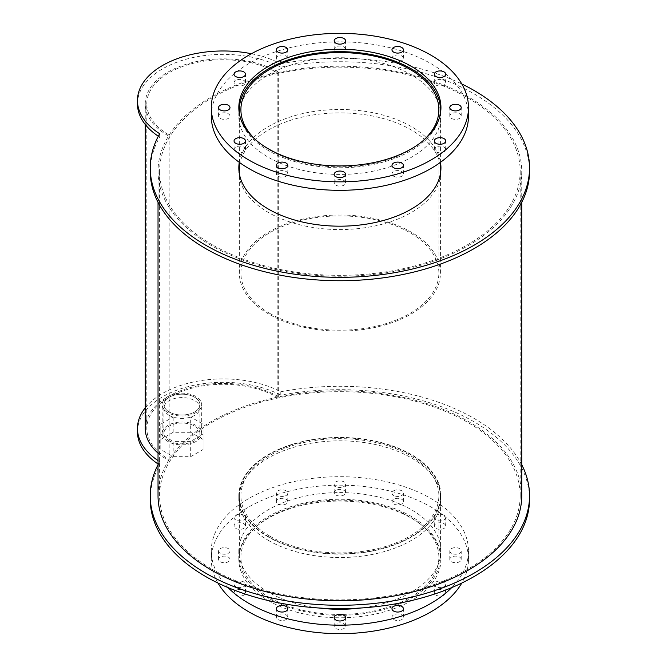 <?xml version="1.0" encoding="UTF-8"?>
<svg xmlns="http://www.w3.org/2000/svg" width="667" height="667" viewBox="0 0 667 667"><rect width="100%" height="100%" fill="white"/><g stroke="black" fill="none" stroke-linecap="round" stroke-linejoin="round"><path stroke-width="0.5" stroke-dasharray="3.33 2.5" d="M269.893 536.193A98.983 57.145 180 0 1 240.904 495.789A98.983 57.145 180 0 1 339.887 438.636A98.983 57.145 180 0 1 438.869 495.789A98.983 57.145 180 0 1 377.764 548.582A98.983 57.145 180 0 1 269.893 536.193M269.893 597.715A98.983 57.145 0 0 0 377.764 610.097A98.983 57.145 0 0 0 438.869 557.304A98.983 57.145 0 0 0 339.887 500.158A98.983 57.145 0 0 0 240.904 557.304A98.983 57.145 0 0 0 269.893 597.715M268.793 536.835A100.542 58.046 180 0 1 239.345 495.789A100.542 58.046 180 0 1 339.887 437.735A100.542 58.046 180 0 1 440.428 495.789A100.542 58.046 180 0 1 378.364 549.416A100.542 58.046 180 0 1 268.793 536.835M268.793 598.349A100.542 58.046 180 0 1 239.345 557.304A100.542 58.046 180 0 1 339.887 499.258A100.542 58.046 180 0 1 440.428 557.304A100.542 58.046 180 0 1 378.364 610.93A100.542 58.046 180 0 1 268.793 598.349M318.701 607.987A101.059 58.346 180 0 1 268.426 592.196A101.059 58.346 180 0 1 238.828 550.942A101.059 58.346 180 0 1 339.887 492.588A101.059 58.346 180 0 1 440.945 550.942A101.059 58.346 180 0 1 361.064 607.987M268.426 600.684A101.059 58.346 0 0 0 378.556 613.332A101.059 58.346 0 0 0 440.945 559.421A101.059 58.346 0 0 0 339.887 501.075A101.059 58.346 0 0 0 238.828 559.421A101.059 58.346 0 0 0 268.426 600.684M435.968 586.643A5.72 3.302 180 0 1 434.292 584.309A5.72 3.302 180 0 1 440.003 581.015A5.72 3.302 180 0 1 445.723 584.309A5.72 3.302 180 0 1 442.196 587.36A5.72 3.302 180 0 1 435.968 586.643M435.968 595.131A5.72 3.302 0 0 0 442.196 595.848A5.72 3.302 0 0 0 445.723 592.796A5.72 3.302 0 0 0 440.003 589.495A5.72 3.302 0 0 0 434.292 592.796A5.72 3.302 0 0 0 435.968 595.131M451.451 553.268A5.72 3.302 180 0 1 449.783 550.942A5.72 3.302 180 0 1 455.494 547.64A5.72 3.302 180 0 1 461.214 550.942A5.72 3.302 180 0 1 457.679 553.985A5.72 3.302 180 0 1 451.451 553.268M451.451 561.756A5.72 3.302 0 0 0 457.679 562.473A5.72 3.302 0 0 0 461.214 559.421A5.72 3.302 0 0 0 455.494 556.12A5.72 3.302 0 0 0 449.783 559.421A5.72 3.302 0 0 0 451.451 561.756M435.968 519.901A5.72 3.302 180 0 1 434.292 517.567A5.72 3.302 180 0 1 440.003 514.265A5.72 3.302 180 0 1 445.723 517.567A5.72 3.302 180 0 1 442.196 520.61A5.72 3.302 180 0 1 435.968 519.901M435.968 528.381A5.72 3.302 0 0 0 442.196 529.098A5.72 3.302 0 0 0 445.723 526.046A5.72 3.302 0 0 0 440.003 522.753A5.72 3.302 0 0 0 434.292 526.046A5.72 3.302 0 0 0 435.968 528.381M393.647 495.464A5.72 3.302 180 0 1 391.971 493.138A5.72 3.302 180 0 1 397.69 489.836A5.72 3.302 180 0 1 403.402 493.138A5.72 3.302 180 0 1 399.875 496.181A5.72 3.302 180 0 1 393.647 495.464M393.647 503.952A5.72 3.302 0 0 0 399.875 504.669A5.72 3.302 0 0 0 403.402 501.617A5.72 3.302 0 0 0 397.69 498.316A5.72 3.302 0 0 0 391.971 501.617A5.72 3.302 0 0 0 393.647 503.952M335.843 486.526A5.72 3.302 180 0 1 334.167 484.192A5.72 3.302 180 0 1 339.887 480.89A5.72 3.302 180 0 1 345.598 484.192A5.72 3.302 180 0 1 342.071 487.243A5.72 3.302 180 0 1 335.843 486.526M335.843 495.014A5.72 3.302 0 0 0 342.071 495.723A5.72 3.302 0 0 0 345.598 492.68A5.72 3.302 0 0 0 339.887 489.378A5.72 3.302 0 0 0 334.167 492.68A5.72 3.302 0 0 0 335.843 495.014M278.039 495.464A5.72 3.302 180 0 1 276.363 493.138A5.72 3.302 180 0 1 282.083 489.836A5.72 3.302 180 0 1 287.794 493.138A5.72 3.302 180 0 1 284.267 496.181A5.72 3.302 180 0 1 278.039 495.464M278.039 503.952A5.72 3.302 0 0 0 284.267 504.669A5.72 3.302 0 0 0 287.794 501.617A5.72 3.302 0 0 0 282.083 498.316A5.72 3.302 0 0 0 276.363 501.617A5.72 3.302 0 0 0 278.039 503.952M235.726 519.901A5.72 3.302 180 0 1 234.05 517.567A5.72 3.302 180 0 1 239.761 514.265A5.72 3.302 180 0 1 245.481 517.567A5.72 3.302 180 0 1 241.954 520.61A5.72 3.302 180 0 1 235.726 519.901M235.726 528.381A5.72 3.302 0 0 0 241.954 529.098A5.72 3.302 0 0 0 245.481 526.046A5.72 3.302 0 0 0 239.761 522.753A5.72 3.302 0 0 0 234.05 526.046A5.72 3.302 0 0 0 235.726 528.381M220.235 553.268A5.72 3.302 180 0 1 218.559 550.942A5.72 3.302 180 0 1 224.279 547.64A5.72 3.302 180 0 1 229.99 550.942A5.72 3.302 180 0 1 226.463 553.985A5.72 3.302 180 0 1 220.235 553.268M220.235 561.756A5.72 3.302 0 0 0 226.463 562.473A5.72 3.302 0 0 0 229.99 559.421A5.72 3.302 0 0 0 224.279 556.12A5.72 3.302 0 0 0 218.559 559.421A5.72 3.302 0 0 0 220.235 561.756M235.726 586.643A5.72 3.302 180 0 1 234.05 584.309A5.72 3.302 180 0 1 239.761 581.015A5.72 3.302 180 0 1 245.481 584.309A5.72 3.302 180 0 1 241.954 587.36A5.72 3.302 180 0 1 235.726 586.643M235.726 595.131A5.72 3.302 0 0 0 241.954 595.848A5.72 3.302 0 0 0 245.481 592.796A5.72 3.302 0 0 0 239.761 589.495A5.72 3.302 0 0 0 234.05 592.796A5.72 3.302 0 0 0 235.726 595.131M278.039 619.56A5.72 3.302 0 0 0 284.267 620.277A5.72 3.302 0 0 0 287.794 617.225A5.72 3.302 0 0 0 282.083 613.932A5.72 3.302 0 0 0 276.363 617.225A5.72 3.302 0 0 0 278.039 619.56M335.843 628.506A5.72 3.302 0 0 0 342.071 629.223A5.72 3.302 0 0 0 345.598 626.171A5.72 3.302 0 0 0 339.887 622.87A5.72 3.302 0 0 0 334.167 626.171A5.72 3.302 0 0 0 335.843 628.506M393.647 619.56A5.72 3.302 0 0 0 399.875 620.277A5.72 3.302 0 0 0 403.402 617.225A5.72 3.302 0 0 0 397.69 613.932A5.72 3.302 0 0 0 391.971 617.225A5.72 3.302 0 0 0 393.647 619.56M228.081 587.627A128.598 74.245 180 0 1 211.289 550.942A128.598 74.245 180 0 1 339.887 476.688A128.598 74.245 180 0 1 468.484 550.942A128.598 74.245 180 0 1 451.692 587.627M217.976 583.058A128.598 74.245 180 0 1 211.289 559.421A128.598 74.245 180 0 1 339.887 485.176A128.598 74.245 180 0 1 468.484 559.421A128.598 74.245 180 0 1 461.797 583.058M422.353 141.321A98.983 57.145 180 0 1 269.893 150.125A98.983 57.145 180 0 1 257.42 141.321M269.893 313.465A98.983 57.145 0 0 0 377.764 325.855A98.983 57.145 0 0 0 438.869 273.053A98.983 57.145 0 0 0 339.887 215.908A98.983 57.145 0 0 0 240.904 273.053A98.983 57.145 0 0 0 269.893 313.465M439.653 116.883A100.542 58.046 180 0 1 372.536 164.616A100.542 58.046 180 0 1 268.793 150.767A100.542 58.046 180 0 1 240.112 116.883M268.793 314.099A100.542 58.046 180 0 1 239.345 273.053A100.542 58.046 180 0 1 339.887 215.007A100.542 58.046 180 0 1 440.428 273.053A100.542 58.046 180 0 1 378.364 326.68A100.542 58.046 180 0 1 268.793 314.099M239.094 111.839A101.059 58.346 0 0 0 238.828 116.083A101.059 58.346 0 0 0 268.426 157.337A101.059 58.346 0 0 0 378.556 169.985A101.059 58.346 0 0 0 440.945 116.083A101.059 58.346 0 0 0 440.679 111.839M440.428 110.172A101.059 58.346 0 0 0 339.887 57.737A101.059 58.346 0 0 0 239.345 110.172M435.968 151.793A5.72 3.302 0 0 0 442.196 152.501A5.72 3.302 0 0 0 445.723 149.458A5.72 3.302 0 0 0 440.003 146.156A5.72 3.302 0 0 0 434.292 149.458A5.72 3.302 0 0 0 435.968 151.793M451.451 118.418A5.72 3.302 0 0 0 457.679 119.126A5.72 3.302 0 0 0 461.214 116.083A5.72 3.302 0 0 0 455.494 112.781A5.72 3.302 0 0 0 449.783 116.083A5.72 3.302 0 0 0 451.451 118.418M435.968 85.043A5.72 3.302 0 0 0 442.196 85.76A5.72 3.302 0 0 0 445.723 82.708A5.72 3.302 0 0 0 440.003 79.406A5.72 3.302 0 0 0 434.292 82.708A5.72 3.302 0 0 0 435.968 85.043M393.647 60.614A5.72 3.302 0 0 0 399.875 61.322A5.72 3.302 0 0 0 403.402 58.279A5.72 3.302 0 0 0 397.69 54.977A5.72 3.302 0 0 0 391.971 58.279A5.72 3.302 0 0 0 393.647 60.614M335.843 51.667A5.72 3.302 0 0 0 342.071 52.385A5.72 3.302 0 0 0 345.598 49.333A5.72 3.302 0 0 0 339.887 46.031A5.72 3.302 0 0 0 334.167 49.333A5.72 3.302 0 0 0 335.843 51.667M278.039 60.614A5.72 3.302 0 0 0 284.267 61.322A5.72 3.302 0 0 0 287.794 58.279A5.72 3.302 0 0 0 282.083 54.977A5.72 3.302 0 0 0 276.363 58.279A5.72 3.302 0 0 0 278.039 60.614M235.726 85.043A5.72 3.302 0 0 0 241.954 85.76A5.72 3.302 0 0 0 245.481 82.708A5.72 3.302 0 0 0 239.761 79.406A5.72 3.302 0 0 0 234.05 82.708A5.72 3.302 0 0 0 235.726 85.043M220.235 118.418A5.72 3.302 0 0 0 226.463 119.126A5.72 3.302 0 0 0 229.99 116.083A5.72 3.302 0 0 0 224.279 112.781A5.72 3.302 0 0 0 218.559 116.083A5.72 3.302 0 0 0 220.235 118.418M235.726 151.793A5.72 3.302 0 0 0 241.954 152.501A5.72 3.302 0 0 0 245.481 149.458A5.72 3.302 0 0 0 239.761 146.156A5.72 3.302 0 0 0 234.05 149.458A5.72 3.302 0 0 0 235.726 151.793M278.039 176.221A5.72 3.302 0 0 0 284.267 176.938A5.72 3.302 0 0 0 287.794 173.887A5.72 3.302 0 0 0 282.083 170.585A5.72 3.302 0 0 0 276.363 173.887A5.72 3.302 0 0 0 278.039 176.221M335.843 185.159A5.72 3.302 0 0 0 342.071 185.876A5.72 3.302 0 0 0 345.598 182.825A5.72 3.302 0 0 0 339.887 179.531A5.72 3.302 0 0 0 334.167 182.825A5.72 3.302 0 0 0 335.843 185.159M393.647 176.221A5.72 3.302 0 0 0 399.875 176.938A5.72 3.302 0 0 0 403.402 173.887A5.72 3.302 0 0 0 397.69 170.585A5.72 3.302 0 0 0 391.971 173.887A5.72 3.302 0 0 0 393.647 176.221M211.289 116.083A128.598 74.245 180 0 1 339.887 41.838A128.598 74.245 180 0 1 468.484 116.083M268.426 537.043A101.059 58.346 180 0 1 238.828 495.789A101.059 58.346 180 0 1 339.887 437.435A101.059 58.346 180 0 1 440.945 495.789A101.059 58.346 180 0 1 378.556 549.691A101.059 58.346 180 0 1 268.426 537.043M268.426 540.437A101.059 58.346 0 0 0 378.556 553.085A101.059 58.346 0 0 0 440.945 499.183A101.059 58.346 0 0 0 339.887 440.829A101.059 58.346 0 0 0 238.828 499.183A101.059 58.346 0 0 0 268.426 540.437M169.201 411.948A18.001 10.397 180 0 1 163.932 404.594A18.001 10.397 180 0 1 181.933 394.197A18.001 10.397 180 0 1 199.942 404.594A18.001 10.397 180 0 1 188.828 414.199A18.001 10.397 180 0 1 169.201 411.948A18.001 10.397 180 0 1 163.932 404.594A18.001 10.397 180 0 1 181.933 394.197A18.001 10.397 180 0 1 199.942 404.594A18.001 10.397 180 0 1 188.828 414.199A18.001 10.397 180 0 1 169.201 411.948M169.201 415.341A18.001 10.397 0 0 0 188.828 417.592A18.001 10.397 0 0 0 199.942 407.987A18.001 10.397 0 0 0 181.933 397.59A18.001 10.397 0 0 0 163.932 407.987A18.001 10.397 0 0 0 169.201 415.341M158.029 464.716A189.653 109.496 180 0 1 159.68 461.664L159.68 465.057A85.735 49.5 180 0 1 158.029 463.974M145.248 407.812A85.735 49.5 180 0 1 280.782 391.746L280.782 395.139A189.653 109.496 180 0 1 529.54 499.183M150.233 499.183A189.653 109.496 180 0 1 159.68 465.057M280.782 391.746A189.653 109.496 180 0 1 521.744 464.716M159.68 461.664A85.735 49.5 180 0 1 158.029 460.58M137.46 431.807A85.735 49.5 180 0 1 188.461 386.56A85.735 49.5 180 0 1 280.782 395.139M239.278 162.323A101.059 58.346 180 0 1 339.887 109.496A101.059 58.346 180 0 1 440.495 162.323M238.869 169.535A101.059 58.346 0 0 0 238.828 171.236A101.059 58.346 0 0 0 268.426 212.49A101.059 58.346 0 0 0 378.556 225.138A101.059 58.346 0 0 0 440.945 171.236A101.059 58.346 0 0 0 440.904 169.535M440.428 165.324A101.059 58.346 0 0 0 339.887 112.89A101.059 58.346 0 0 0 239.345 165.324M159.68 133.717L159.68 137.11A85.735 49.5 180 0 1 158.312 136.218M251.392 53.727A85.735 49.5 180 0 1 280.782 63.799L280.782 67.192A189.653 109.496 180 0 1 529.54 171.236M150.233 171.236A189.653 109.496 180 0 1 159.68 137.11M280.782 63.799A189.653 109.496 180 0 1 461.797 83.967M137.46 103.86A85.735 49.5 180 0 1 188.461 58.613A85.735 49.5 180 0 1 280.782 67.192M169.201 440.795A18.001 10.397 0 0 0 188.828 443.046A18.001 10.397 0 0 0 199.942 433.442A18.001 10.397 0 0 0 181.933 423.053A18.001 10.397 0 0 0 163.932 433.442A18.001 10.397 0 0 0 169.201 440.795M167.959 412.665A19.768 11.414 180 0 1 162.164 404.594A19.768 11.414 180 0 1 181.933 393.18A19.768 11.414 180 0 1 201.709 404.594A19.768 11.414 180 0 1 189.503 415.141A19.768 11.414 180 0 1 167.959 412.665M167.959 441.512A19.768 11.414 180 0 1 162.164 433.442A19.768 11.414 180 0 1 181.933 422.028A19.768 11.414 180 0 1 201.709 433.442A19.768 11.414 180 0 1 189.503 443.989A19.768 11.414 180 0 1 167.959 441.512M160.814 434.25L160.814 449.525L173.187 456.67L173.187 441.396L160.814 434.25L160.814 424.154L173.187 417.008L190.687 417.008L203.06 424.154L203.06 434.25L190.687 441.396L173.187 441.396M173.187 456.67L190.687 456.67L190.687 441.396M190.687 456.67L203.06 449.525L203.06 434.25M203.06 449.525L203.06 424.154M203.06 439.42L190.687 432.283L190.687 417.008M190.687 432.283L173.187 432.283L173.187 417.008M173.187 432.283L160.814 439.42L160.814 424.154M160.814 439.42L160.814 449.525M145.248 428.406A77.939 44.997 180 0 1 193.355 386.835A77.939 44.997 180 0 1 278.297 396.59L277.189 397.224L277.189 72.678A76.38 44.097 180 0 0 193.955 63.115A76.38 44.097 180 0 0 146.807 103.86L146.807 428.406A76.38 44.097 180 0 1 193.955 387.669A76.38 44.097 180 0 1 277.189 397.224M158.029 453.101A77.939 44.997 180 0 0 168.076 460.23L169.176 459.588A76.38 44.097 180 0 1 146.807 428.406M168.076 460.23L168.076 135.676L169.176 135.042A76.38 44.097 180 0 1 146.807 103.86M168.076 135.676A77.939 44.997 180 0 1 145.248 103.86A77.939 44.997 180 0 1 193.355 62.281A77.939 44.997 180 0 1 278.297 72.036L277.189 72.678M278.297 396.59L278.297 72.036M169.176 459.588L169.176 135.042M212.398 244.839A180.298 104.094 180 0 1 159.588 171.236A180.298 104.094 180 0 1 339.887 67.142A180.298 104.094 180 0 1 520.185 171.236A180.298 104.094 180 0 1 408.879 267.409A180.298 104.094 180 0 1 212.398 244.839M212.398 569.393A180.298 104.094 0 0 0 408.879 591.954A180.298 104.094 0 0 0 520.185 495.789A180.298 104.094 0 0 0 339.887 391.687A180.298 104.094 0 0 0 159.588 495.789A180.298 104.094 0 0 0 212.398 569.393M211.289 245.481A181.858 104.994 180 0 1 158.029 171.236A181.858 104.994 180 0 1 339.887 66.241A181.858 104.994 180 0 1 521.744 171.236A181.858 104.994 180 0 1 409.48 268.234A181.858 104.994 180 0 1 211.289 245.481M158.029 495.789A181.858 104.994 180 0 1 339.887 390.787A181.858 104.994 180 0 1 521.744 495.789M438.869 557.304L438.869 495.789M240.904 557.304L240.904 495.789M440.428 557.304L440.428 495.789M239.345 557.304L239.345 495.789M440.945 559.421L440.945 550.942M238.828 559.421L238.828 550.942M445.723 592.796L445.723 584.309M434.292 592.796L434.292 584.309M461.214 559.421L461.214 550.942M449.783 559.421L449.783 550.942M445.723 526.046L445.723 517.567M434.292 526.046L434.292 517.567M403.402 501.617L403.402 493.138M391.971 501.617L391.971 493.138M345.598 492.68L345.598 484.192M334.167 492.68L334.167 484.192M287.794 501.617L287.794 493.138M276.363 501.617L276.363 493.138M245.481 526.046L245.481 517.567M234.05 526.046L234.05 517.567M229.99 559.421L229.99 550.942M218.559 559.421L218.559 550.942M245.481 592.796L245.481 584.309M234.05 592.796L234.05 584.309M287.794 617.225L287.794 608.746M276.363 617.225L276.363 608.746M345.598 626.171L345.598 617.684M334.167 626.171L334.167 617.684M403.402 617.225L403.402 608.746M391.971 617.225L391.971 608.746M468.484 559.421L468.484 550.942M211.289 559.421L211.289 550.942M438.869 273.053L438.869 109.721M240.904 273.053L240.904 109.721M440.428 273.053L440.428 173.745M440.428 162.373L440.428 113.507M239.345 273.053L239.345 173.745M239.345 162.373L239.345 113.507M440.945 116.083L440.945 107.595M238.828 116.083L238.828 107.595M445.723 149.458L445.723 140.97M434.292 149.458L434.292 140.97M461.214 116.083L461.214 107.595M449.783 116.083L449.783 107.595M445.723 82.708L445.723 74.22M434.292 82.708L434.292 74.22M403.402 58.279L403.402 49.792M391.971 58.279L391.971 49.792M345.598 49.333L345.598 40.854M334.167 49.333L334.167 40.854M287.794 58.279L287.794 49.792M276.363 58.279L276.363 49.792M245.481 82.708L245.481 74.22M234.05 82.708L234.05 74.22M229.99 116.083L229.99 107.595M218.559 116.083L218.559 107.595M245.481 149.458L245.481 140.97M234.05 149.458L234.05 140.97M287.794 173.887L287.794 165.399M276.363 173.887L276.363 165.399M345.598 182.825L345.598 174.345M334.167 182.825L334.167 174.345M403.402 173.887L403.402 165.399M391.971 173.887L391.971 165.399M440.945 499.183L440.945 495.789M238.828 499.183L238.828 495.789M199.942 407.987L199.942 433.442M163.932 407.987L163.932 433.442M440.945 171.236L440.945 167.842M238.828 171.236L238.828 167.842M201.709 433.442L201.709 404.594M162.164 433.442L162.164 404.594M145.248 103.86L145.248 124.471M520.185 495.789L520.185 171.236M159.588 495.789L159.588 171.236M521.744 202.301L521.744 171.236M158.029 202.301L158.029 171.236"/><path stroke-width="1" d="M361.064 607.987A101.059 58.346 180 0 1 318.701 607.987M278.039 611.08A5.72 3.302 180 0 1 276.363 608.746A5.72 3.302 180 0 1 282.083 605.444A5.72 3.302 180 0 1 287.794 608.746A5.72 3.302 180 0 1 284.267 611.789A5.72 3.302 180 0 1 278.039 611.08M335.843 620.018A5.72 3.302 180 0 1 334.167 617.684A5.72 3.302 180 0 1 339.887 614.382A5.72 3.302 180 0 1 345.598 617.684A5.72 3.302 180 0 1 342.071 620.735A5.72 3.302 180 0 1 335.843 620.018M393.647 611.08A5.72 3.302 180 0 1 391.971 608.746A5.72 3.302 180 0 1 397.69 605.444A5.72 3.302 180 0 1 403.402 608.746A5.72 3.302 180 0 1 399.875 611.789A5.72 3.302 180 0 1 393.647 611.08M451.692 587.627A128.598 74.245 180 0 1 248.949 603.435A128.598 74.245 180 0 1 228.081 587.627M461.797 583.058A128.598 74.245 180 0 1 248.949 611.922A128.598 74.245 180 0 1 217.976 583.058M257.42 141.321A98.983 57.145 180 0 1 240.904 109.721A98.983 57.145 180 0 1 339.887 52.568A98.983 57.145 180 0 1 438.869 109.721A98.983 57.145 180 0 1 422.353 141.321M240.112 116.883A100.542 58.046 180 0 1 239.345 109.721A100.542 58.046 180 0 1 339.887 51.667A100.542 58.046 180 0 1 440.428 109.721A100.542 58.046 180 0 1 439.653 116.883M268.426 148.858A101.059 58.346 180 0 1 238.828 107.595A101.059 58.346 180 0 1 339.887 49.25A101.059 58.346 180 0 1 440.945 107.595A101.059 58.346 180 0 1 378.556 161.506A101.059 58.346 180 0 1 268.426 148.858M440.679 111.839A101.059 58.346 0 0 0 440.428 110.172M239.345 110.172A101.059 58.346 0 0 0 239.094 111.839M435.968 143.305A5.72 3.302 180 0 1 434.292 140.97A5.72 3.302 180 0 1 440.003 137.669A5.72 3.302 180 0 1 445.723 140.97A5.72 3.302 180 0 1 442.196 144.022A5.72 3.302 180 0 1 435.968 143.305M451.451 109.93A5.72 3.302 180 0 1 449.783 107.595A5.72 3.302 180 0 1 455.494 104.294A5.72 3.302 180 0 1 461.214 107.595A5.72 3.302 180 0 1 457.679 110.647A5.72 3.302 180 0 1 451.451 109.93M435.968 76.555A5.72 3.302 180 0 1 434.292 74.22A5.72 3.302 180 0 1 440.003 70.927A5.72 3.302 180 0 1 445.723 74.22A5.72 3.302 180 0 1 442.196 77.272A5.72 3.302 180 0 1 435.968 76.555M393.647 52.126A5.72 3.302 180 0 1 391.971 49.792A5.72 3.302 180 0 1 397.69 46.49A5.72 3.302 180 0 1 403.402 49.792A5.72 3.302 180 0 1 399.875 52.843A5.72 3.302 180 0 1 393.647 52.126M335.843 43.18A5.72 3.302 180 0 1 334.167 40.854A5.72 3.302 180 0 1 339.887 37.552A5.72 3.302 180 0 1 345.598 40.854A5.72 3.302 180 0 1 342.071 43.897A5.72 3.302 180 0 1 335.843 43.18M278.039 52.126A5.72 3.302 180 0 1 276.363 49.792A5.72 3.302 180 0 1 282.083 46.49A5.72 3.302 180 0 1 287.794 49.792A5.72 3.302 180 0 1 284.267 52.843A5.72 3.302 180 0 1 278.039 52.126M235.726 76.555A5.72 3.302 180 0 1 234.05 74.22A5.72 3.302 180 0 1 239.761 70.927A5.72 3.302 180 0 1 245.481 74.22A5.72 3.302 180 0 1 241.954 77.272A5.72 3.302 180 0 1 235.726 76.555M220.235 109.93A5.72 3.302 180 0 1 218.559 107.595A5.72 3.302 180 0 1 224.279 104.294A5.72 3.302 180 0 1 229.99 107.595A5.72 3.302 180 0 1 226.463 110.647A5.72 3.302 180 0 1 220.235 109.93M235.726 143.305A5.72 3.302 180 0 1 234.05 140.97A5.72 3.302 180 0 1 239.761 137.669A5.72 3.302 180 0 1 245.481 140.97A5.72 3.302 180 0 1 241.954 144.022A5.72 3.302 180 0 1 235.726 143.305M278.039 167.734A5.72 3.302 180 0 1 276.363 165.399A5.72 3.302 180 0 1 282.083 162.098A5.72 3.302 180 0 1 287.794 165.399A5.72 3.302 180 0 1 284.267 168.451A5.72 3.302 180 0 1 278.039 167.734M335.843 176.68A5.72 3.302 180 0 1 334.167 174.345A5.72 3.302 180 0 1 339.887 171.044A5.72 3.302 180 0 1 345.598 174.345A5.72 3.302 180 0 1 342.071 177.389A5.72 3.302 180 0 1 335.843 176.68M393.647 167.734A5.72 3.302 180 0 1 391.971 165.399A5.72 3.302 180 0 1 397.69 162.098A5.72 3.302 180 0 1 403.402 165.399A5.72 3.302 180 0 1 399.875 168.451A5.72 3.302 180 0 1 393.647 167.734M248.949 160.097A128.598 74.245 180 0 1 211.289 107.595A128.598 74.245 180 0 1 339.887 33.35A128.598 74.245 180 0 1 468.484 107.595A128.598 74.245 180 0 1 389.094 176.188A128.598 74.245 180 0 1 248.949 160.097M468.484 107.595L468.484 116.083A128.598 74.245 180 0 1 389.094 184.676A128.598 74.245 180 0 1 248.949 168.584A128.598 74.245 180 0 1 211.289 116.083L211.289 107.595M521.744 464.716A189.653 109.496 180 0 1 529.54 495.789L529.54 499.183A189.653 109.496 180 0 1 339.887 608.671A189.653 109.496 180 0 1 150.233 499.183L150.233 495.789A189.653 109.496 180 0 1 158.029 464.716M529.54 495.789A189.653 109.496 180 0 1 339.887 605.277A189.653 109.496 180 0 1 150.233 495.789M158.029 460.58A85.735 49.5 180 0 1 137.46 428.414A85.735 49.5 180 0 1 145.248 407.812M158.029 463.974A85.735 49.5 180 0 1 137.46 431.807L137.46 428.414M440.495 162.323A101.059 58.346 180 0 1 440.945 167.842A101.059 58.346 180 0 1 378.556 221.744A101.059 58.346 180 0 1 268.426 209.096A101.059 58.346 180 0 1 238.828 167.842A101.059 58.346 180 0 1 239.278 162.323M440.904 169.535A101.059 58.346 0 0 0 440.428 165.324M239.345 165.324A101.059 58.346 0 0 0 238.869 169.535M461.797 83.967A189.653 109.496 180 0 1 529.54 167.842L529.54 171.236A189.653 109.496 180 0 1 339.887 280.732A189.653 109.496 180 0 1 150.233 171.236L150.233 167.842A189.653 109.496 180 0 1 159.68 133.717A85.735 49.5 180 0 1 137.46 100.467A85.735 49.5 180 0 1 251.392 53.727M529.54 167.842A189.653 109.496 180 0 1 339.887 277.339A189.653 109.496 180 0 1 150.233 167.842M158.312 136.218A85.735 49.5 180 0 1 137.46 103.86L137.46 100.467M158.029 453.101A77.939 44.997 180 0 1 145.248 428.406L145.248 124.471M521.744 202.301L521.744 495.789A181.858 104.994 180 0 1 409.48 592.788A181.858 104.994 180 0 1 211.289 570.027A181.858 104.994 180 0 1 158.029 495.789L158.029 202.301M440.428 173.745L440.428 162.373M440.428 113.507L440.428 109.721M239.345 173.745L239.345 162.373M239.345 113.507L239.345 109.721"/></g></svg>
